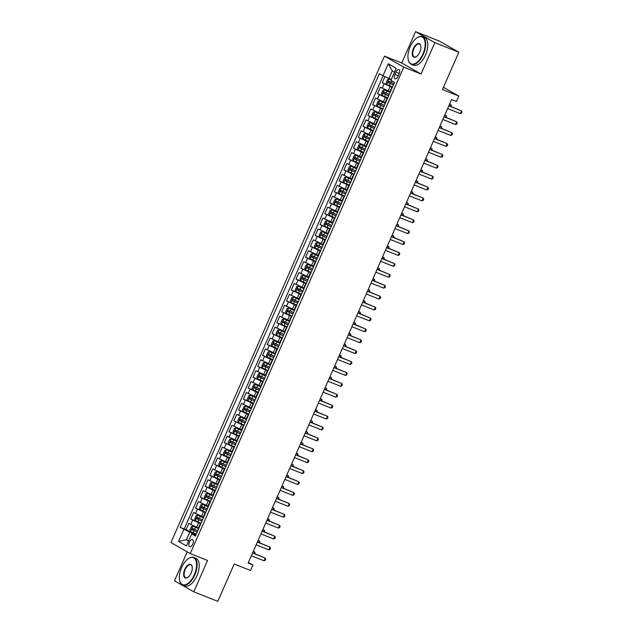 <?xml version="1.0" encoding="UTF-8"?>
<svg xmlns="http://www.w3.org/2000/svg" width="633" height="633" viewBox="0 0 633 633"><rect width="100%" height="100%" fill="white"/><g stroke="black" fill="none" stroke-linecap="round" stroke-linejoin="round"><path stroke-width="0.95" d="M192.772 544.103A3.822 1.907 -68.3 0 0 192.511 539.601A3.822 1.907 -68.3 0 0 189.433 542.196A3.822 1.907 -68.3 0 0 189.694 546.698A3.822 1.907 -68.3 0 0 192.772 544.103M187.202 551.834L174.494 580.778L193.777 591.808L217.799 601.35L234.194 563.995L250.533 570.483L252.923 565.032L248.413 562.452M384.484 56.131L170.965 542.552L190.248 553.574L403.767 67.153L384.484 56.131L401.781 63.007L421.064 74.029L434.831 42.672L415.549 31.65L401.781 63.007M415.549 31.65L439.571 41.192L458.846 52.223L442.451 89.57L458.79 96.066L443.448 87.299M434.831 42.672L458.846 52.223M384.951 76.64L382.245 82.796L389.833 85.811M389.936 91.674L380.33 87.164L377.458 93.708L385.046 96.722M385.149 102.578L375.543 98.068L372.671 104.611L380.259 107.626M380.362 113.489L370.756 108.971L367.884 115.515L375.472 118.529M375.575 124.392L365.969 119.882L363.097 126.426L370.677 129.441M370.788 135.304L361.182 130.786L358.31 137.329L365.89 140.344M366.001 146.207L356.395 141.697L353.523 148.241L361.103 151.247M361.214 157.111L351.608 152.6L348.736 159.144L356.316 162.159M356.426 168.022L346.821 163.504L343.948 170.048L351.529 173.062M351.639 178.925L342.034 174.415L339.161 180.959L346.742 183.974M346.852 189.829L337.247 185.319L334.374 191.862L341.955 194.877M342.065 200.74L332.46 196.222L329.587 202.766L337.167 205.78M337.278 211.644L327.672 207.133L324.8 213.677L332.38 216.692M332.491 222.547L322.877 218.037L320.005 224.58L327.593 227.595M327.704 233.458L318.09 228.94L315.218 235.484L322.806 238.499M322.917 244.362L313.303 239.852L310.431 246.395L318.019 249.41M318.13 255.273L308.516 250.755L305.644 257.299L313.232 260.313M313.343 266.176L303.729 261.658L300.857 268.21L308.445 271.217M308.548 277.08L298.942 272.57L296.07 279.113L303.658 282.128M303.761 287.991L294.155 283.473L291.283 290.017L298.871 293.032M298.974 298.895L289.368 294.385L286.496 300.928L294.084 303.935M294.187 309.798L284.581 305.288L281.709 311.832L289.297 314.846M289.4 320.709L279.794 316.191L276.922 322.735L284.502 325.75M284.613 331.613L275.007 327.103L272.135 333.646L279.715 336.661M279.826 342.516L270.22 338.006L267.348 344.55L274.928 347.564M275.038 353.428L265.433 348.91L262.56 355.453L270.141 358.468M270.251 364.331L260.646 359.821L257.773 366.365L265.354 369.379M265.464 375.234L255.859 370.724L252.986 377.268L260.567 380.283M260.677 386.146L251.072 381.628L248.199 388.171L255.779 391.186M255.89 397.049L246.284 392.539L243.412 399.083L250.992 402.097M251.103 407.961L241.497 403.443L238.617 409.986L246.205 413.001M246.316 418.864L236.702 414.354L233.83 420.898L241.418 423.904M241.529 429.767L231.915 425.257L229.043 431.801L236.631 434.816M236.742 440.679L227.128 436.161L224.256 442.704L231.844 445.719M231.955 451.582L222.341 447.072L219.469 453.616L227.057 456.63M227.168 462.486L217.554 457.975L214.682 464.519L222.27 467.534M222.373 473.397L212.767 468.879L209.895 475.423L217.483 478.437M217.586 484.3L207.98 479.79L205.108 486.334L212.696 489.349M212.799 495.204L203.193 490.694L200.321 497.237L207.909 500.252M208.012 506.115L198.406 501.597L195.534 508.141L203.114 511.155M203.225 517.019L193.619 512.508L190.747 519.052L198.327 522.067M458.79 96.066L456.393 101.517L451.59 99.61L248.12 563.125L252.923 565.032M395.878 72.059L394.826 74.457A3.703 1.844 -68.3 0 0 395.071 78.824A3.703 1.844 -68.3 0 0 398.054 76.308L399.106 73.911A3.703 1.844 -68.3 0 0 398.861 69.543A3.703 1.844 -68.3 0 0 395.878 72.059L399.304 73.42M195.763 535.202L191.744 533.967L195.391 536.056L394.557 82.353L390.909 80.264L396.171 68.269L388.251 63.743L382.989 75.738L379.341 73.657L180.176 527.352L189.75 532.163L186.403 539.791L188.626 541.065M191.744 533.967L186.482 545.962L178.561 541.437L183.823 529.441M200.796 523.744L190.747 519.052M198.438 527.93L196.657 527.218L198.572 522.858M205.583 512.833L195.534 508.141M210.378 501.929L200.321 497.237M215.165 491.018L205.108 486.334M219.952 480.115L209.895 475.423M224.739 469.211L214.682 464.519M229.526 458.3L219.469 453.616M234.313 447.396L224.256 442.704M239.1 436.493L229.043 431.801M243.887 425.582L233.83 420.898M248.674 414.678L238.617 409.986M253.461 403.775L243.412 399.083M258.248 392.864L248.199 388.171M263.035 381.96L252.986 377.268M267.822 371.049L257.773 366.365M272.609 360.145L262.56 355.453M277.396 349.242L267.348 344.55M282.183 338.331L272.135 333.646M286.971 327.427L276.922 322.735M291.766 316.524L281.709 311.832M296.553 305.612L286.496 300.928M301.34 294.709L291.283 290.017M306.127 283.806L296.07 279.113M310.914 272.894L300.857 268.21M315.701 261.991L305.644 257.299M320.488 251.087L310.431 246.395M325.275 240.176L315.218 235.484M330.062 229.273L320.005 224.58M334.849 218.361L324.8 213.677M339.636 207.458L329.587 202.766M344.423 196.554L334.374 191.862M349.21 185.643L339.161 180.959M353.997 174.74L343.948 170.048M358.784 163.836L348.736 159.144M363.571 152.925L353.523 148.241M368.359 142.021L358.31 137.329M373.154 131.118L363.097 126.426M377.941 120.207L367.884 115.515M382.728 109.303L372.671 104.611M387.515 98.392L377.458 93.708M392.302 87.489L382.245 82.796M383.131 75.81L184.211 528.959L193.54 532.97M196.657 527.218L188.832 523.412L185.96 529.956M390.015 92.695L389.627 92.386L391.542 88.027L392.033 88.098M394.494 72.099L392.262 70.825L388.915 78.46L382.989 75.738M391.289 79.402L388.915 78.46M421.064 74.029L403.767 67.153M193.777 591.808L207.537 560.45L190.248 553.574M188.776 540.74L186.403 539.791L178.561 541.437M196.008 534.648L189.75 532.163M387.143 99.239L386.755 98.93L387.246 99.009M386.755 98.93L384.84 103.29L385.228 103.598M382.356 110.15L381.968 109.833L382.459 109.913M381.968 109.833L380.053 114.201L380.441 114.51M377.569 121.053L377.181 120.745L377.672 120.816M377.181 120.745L375.266 125.105L375.654 125.413M372.782 131.957L372.394 131.648L372.884 131.727M372.394 131.648L370.479 136.008L370.867 136.324M367.995 142.868L367.607 142.552L368.097 142.631M367.607 142.552L365.692 146.919L366.08 147.228M363.207 153.772L362.82 153.463L363.31 153.534M362.82 153.463L360.905 157.823L361.293 158.131M358.42 164.675L358.033 164.366L358.515 164.445M358.033 164.366L356.118 168.734L356.498 169.043M353.625 175.586L353.246 175.278L353.728 175.349M353.246 175.278L351.331 179.637L351.711 179.946M348.838 186.49L348.459 186.181L348.941 186.252M348.459 186.181L346.536 190.541L346.924 190.85M344.051 197.393L343.664 197.085L344.154 197.164M343.664 197.085L341.749 201.452L342.137 201.761M339.264 208.304L338.877 207.996L339.367 208.067M338.877 207.996L336.962 212.356L337.349 212.664M334.477 219.208L334.089 218.899L334.58 218.978M334.089 218.899L332.175 223.259L332.562 223.568M329.69 230.111L329.302 229.803L329.793 229.882M329.302 229.803L327.388 234.17L327.775 234.479M324.903 241.023L324.515 240.714L325.006 240.785M324.515 240.714L322.601 245.074L322.988 245.382M320.116 251.926L319.728 251.618L320.219 251.697M319.728 251.618L317.813 255.977L318.201 256.294M315.329 262.837L314.941 262.521L315.432 262.6M314.941 262.521L313.026 266.889L313.414 267.197M310.542 273.741L310.154 273.432L310.645 273.503M310.154 273.432L308.239 277.792L308.627 278.101M305.755 284.644L305.367 284.336L305.858 284.415M305.367 284.336L303.452 288.703L303.84 289.012M300.968 295.556L300.58 295.247L301.071 295.318M300.58 295.247L298.665 299.607L299.053 299.915M296.181 306.459L295.793 306.15L296.284 306.222M295.793 306.15L293.878 310.51L294.266 310.819M291.394 317.362L291.006 317.054L291.496 317.133M291.006 317.054L289.091 321.422L289.479 321.73M286.607 328.274L286.219 327.965L286.709 328.036M286.219 327.965L284.304 332.325L284.692 332.634M281.82 339.177L281.432 338.869L281.922 338.948M281.432 338.869L279.517 343.228L279.905 343.537M277.032 350.081L276.645 349.772L277.135 349.851M276.645 349.772L274.73 354.14L275.118 354.448M272.237 360.992L271.858 360.683L272.34 360.755M271.858 360.683L269.943 365.043L270.323 365.352M267.45 371.895L267.071 371.587L267.553 371.666M267.071 371.587L265.148 375.947L265.536 376.255M262.663 382.807L262.276 382.49L262.766 382.569M262.276 382.49L260.361 386.858L260.749 387.167M257.876 393.71L257.489 393.402L257.979 393.473M257.489 393.402L255.574 397.761L255.961 398.07M253.089 404.614L252.702 404.305L253.192 404.384M252.702 404.305L250.787 408.665L251.174 408.981M248.302 415.525L247.914 415.208L248.405 415.288M247.914 415.208L246 419.576L246.387 419.885M243.515 426.428L243.127 426.12L243.618 426.191M243.127 426.12L241.213 430.48L241.6 430.788M238.728 437.332L238.34 437.023L238.831 437.102M238.34 437.023L236.425 441.391L236.813 441.699M233.941 448.243L233.553 447.935L234.044 448.006M233.553 447.935L231.638 452.294L232.026 452.603M229.154 459.147L228.766 458.838L229.257 458.909M228.766 458.838L226.851 463.198L227.239 463.506M224.367 470.05L223.979 469.741L224.47 469.821M223.979 469.741L222.064 474.109L222.452 474.418M219.58 480.961L219.192 480.653L219.683 480.724M219.192 480.653L217.277 485.013L217.665 485.321M214.793 491.865L214.405 491.556L214.896 491.635M214.405 491.556L212.49 495.916L212.878 496.225M210.006 502.768L209.618 502.46L210.109 502.539M209.618 502.46L207.703 506.827L208.091 507.136M205.219 513.68L204.831 513.371L205.321 513.442M204.831 513.371L202.916 517.731L203.304 518.039M200.432 524.583L200.044 524.274L200.534 524.353M184.211 528.959L180.176 527.352M200.044 524.274L198.129 528.634L198.517 528.951M392.262 70.825L388.251 63.743M448.844 105.861L461.536 110.91L460.341 113.631L447.642 108.591M448.924 105.671L461.536 110.91L462.035 112.001L461.56 113.093L460.341 113.631M391.123 79.766L389.176 78.919L387.649 79.418L386.217 82.686L386.779 84.371L392.523 86.982M389.176 78.919L391.083 79.861M450.522 106.304L451.115 104.951L449.604 104.121M394.003 83.603L388.773 81.261L388.195 82.575L393.433 84.909M393.473 84.822L389.58 83.121L390.157 81.815M451.353 106.637L451.115 104.951L449.525 104.318M422.915 54.019A14.559 7.272 -68.3 0 0 424.561 39.919A14.559 7.272 -68.3 0 0 417.06 37.782A14.559 7.272 -68.3 0 0 410.2 46.747A14.559 7.272 -68.3 0 0 408.277 59.898A14.559 7.272 -68.3 0 0 414.599 63.759A14.559 7.272 -68.3 0 0 422.915 54.019M417.21 37.687A14.915 7.446 111.7 0 1 417.361 37.584A14.915 7.446 111.7 0 1 422.361 36.635A14.915 7.446 111.7 0 1 423.366 54.224A14.915 7.446 111.7 0 1 411.339 64.36A14.915 7.446 111.7 0 1 408.356 60.246A14.915 7.446 111.7 0 1 408.317 60.072M419.742 52.199A7.279 3.632 111.7 0 1 416.308 56.685A7.279 3.632 111.7 0 1 412.558 55.617A7.279 3.632 111.7 0 1 413.381 48.567A7.279 3.632 111.7 0 1 417.543 43.701A7.279 3.632 111.7 0 1 420.708 45.631A7.279 3.632 111.7 0 1 419.742 52.199M420.747 45.805A6.923 3.458 -68.3 0 0 419.402 44.065A6.923 3.458 -68.3 0 0 413.824 48.773A6.923 3.458 -68.3 0 0 414.291 56.93A6.923 3.458 -68.3 0 0 416.467 56.582M422.361 36.635L424.474 37.482A14.915 7.446 111.7 0 1 425.479 55.063A14.915 7.446 111.7 0 1 413.452 65.199L411.339 64.36M194.315 574.796A14.559 7.272 -68.3 0 0 195.961 560.696A14.559 7.272 -68.3 0 0 188.46 558.559A14.559 7.272 -68.3 0 0 181.6 567.524A14.559 7.272 -68.3 0 0 179.669 580.667A14.559 7.272 -68.3 0 0 185.991 584.536A14.559 7.272 -68.3 0 0 194.315 574.796M188.61 558.464A14.915 7.446 111.7 0 1 188.761 558.361A14.915 7.446 111.7 0 1 193.753 557.412A14.915 7.446 111.7 0 1 194.758 575.001A14.915 7.446 111.7 0 1 182.739 585.137A14.915 7.446 111.7 0 1 179.756 581.023A14.915 7.446 111.7 0 1 179.717 580.841M191.134 572.976A7.279 3.632 111.7 0 1 187.708 577.462A7.279 3.632 111.7 0 1 183.958 576.394A7.279 3.632 111.7 0 1 184.781 569.344A7.279 3.632 111.7 0 1 188.935 564.47A7.279 3.632 111.7 0 1 192.1 566.408A7.279 3.632 111.7 0 1 191.134 572.976M192.139 566.582A6.923 3.458 -68.3 0 0 190.802 564.842A6.923 3.458 -68.3 0 0 185.224 569.55A6.923 3.458 -68.3 0 0 185.691 577.707A6.923 3.458 -68.3 0 0 187.859 577.359M193.753 557.412L195.866 558.251A14.915 7.446 111.7 0 1 196.871 575.84A14.915 7.446 111.7 0 1 184.852 585.976L182.739 585.137M444.057 116.773L456.749 121.813L455.554 124.543L442.855 119.495M444.137 116.575L456.749 121.813L457.248 122.905L456.773 123.997L455.554 124.543M439.27 127.676L451.962 132.724L450.767 135.446L438.068 130.406M439.349 127.486L451.962 132.724L452.46 133.808L451.986 134.9L450.767 135.446M434.483 138.58L447.175 143.628L445.98 146.358L433.281 141.309M434.562 138.39L447.175 143.628L447.673 144.72L447.199 145.812L445.98 146.358M429.696 149.491L442.388 154.531L441.193 157.261L428.494 152.213M429.775 149.293L442.388 154.531L442.886 155.623L442.412 156.715L441.193 157.261M389.73 92.157L384.389 89.831L382.862 90.321L381.43 93.597L381.992 95.282L387.736 97.886M384.389 89.831L389.691 92.244M445.735 117.208L446.328 115.855L444.817 115.032M389.216 94.507L383.986 92.173L383.408 93.478L388.646 95.82M388.686 95.733L384.793 94.024L385.37 92.719M446.566 117.54L446.328 115.855L444.738 115.222M384.943 103.068L379.594 100.734L378.075 101.225L376.643 104.5L377.205 106.186L382.949 108.797M379.594 100.734L384.904 103.155M440.948 128.119L441.541 126.766L440.03 125.935M384.429 105.418L379.199 103.076L378.621 104.382L383.859 106.724M383.899 106.637L380.006 104.936L380.583 103.622M441.779 128.444L441.541 126.766L439.943 126.125M380.156 113.972L374.807 111.637L373.288 112.136L371.856 115.404L372.418 117.089L378.162 119.7M374.807 111.637L380.116 114.059M436.161 139.023L436.754 137.67L435.243 136.839M379.642 116.322L374.412 113.98L373.834 115.293L379.072 117.627M379.104 117.54L375.219 115.839L375.796 114.533M436.992 139.355L436.754 137.67L435.156 137.037M375.361 124.875L370.02 122.549L368.501 123.039L367.069 126.315L367.631 128.001L373.375 130.612M370.02 122.549L375.329 124.962M431.374 149.926L431.967 148.573L430.456 147.75M374.855 127.225L369.625 124.891L369.047 126.196L374.285 128.539M374.317 128.452L370.432 126.75L371.001 125.437M432.204 150.258L431.967 148.573L430.369 147.94M424.901 160.394L437.601 165.442L436.406 168.164L423.706 163.124M424.988 160.204L437.601 165.442L438.099 166.534L437.617 167.618L436.406 168.164M370.574 135.786L365.233 133.452L363.714 133.943L362.274 137.219L362.844 138.904L368.588 141.515M365.233 133.452L370.542 135.873M426.587 160.837L427.18 159.484L425.669 158.654M370.068 138.136L364.837 135.794L364.26 137.1L369.498 139.442M369.53 139.355L365.645 137.654L366.214 136.34M427.417 161.17L427.18 159.484L425.582 158.851M420.114 171.298L432.814 176.346L431.619 179.076L418.919 174.028M420.201 171.108L432.814 176.346L433.312 177.438L432.83 178.53L431.619 179.076M365.787 146.69L360.446 144.356L358.927 144.854L357.487 148.122L358.056 149.807L363.793 152.418M360.446 144.356L365.755 146.777M421.8 171.741L422.393 170.388L420.882 169.557M365.281 149.04L360.05 146.698L359.473 148.011L364.703 150.345M364.743 150.258L360.857 148.557L361.427 147.252M422.63 172.073L422.393 170.388L420.795 169.755M415.327 182.209L428.027 187.249L426.824 189.979L414.132 184.931M415.414 182.011L428.027 187.249L428.525 188.341L428.043 189.433L426.824 189.979M361 157.593L355.659 155.267L354.14 155.758L352.7 159.033L353.269 160.719L359.006 163.33M355.659 155.267L360.96 157.68M417.005 182.644L417.606 181.291L416.095 180.468M360.494 159.943L355.263 157.609L354.686 158.915L359.916 161.257M359.955 161.17L356.07 159.469L356.64 158.155M417.843 182.977L417.606 181.291L416.008 180.658M410.54 193.112L423.24 198.161L422.037 200.883L409.345 195.842M410.627 192.923L423.24 198.161L423.738 199.253L423.255 200.337L422.037 200.883M356.213 168.505L350.872 166.17L349.353 166.669L347.913 169.937L348.482 171.622L354.219 174.233M350.872 166.17L356.173 168.592M412.218 193.556L412.819 192.203L411.308 191.372M355.706 170.855L350.476 168.513L349.899 169.826L355.129 172.16M355.168 172.073L351.283 170.372L351.853 169.066M413.056 193.888L412.819 192.203L411.221 191.57M405.753 204.024L418.453 209.064L417.25 211.794L404.558 206.746M405.84 203.826L418.453 209.064L418.951 210.156L418.468 211.248L417.25 211.794M400.966 214.927L413.665 219.968L412.463 222.697L399.771 217.649M401.053 214.729L413.665 219.968L414.164 221.059L413.681 222.151L412.463 222.697M396.179 225.831L408.878 230.879L407.676 233.601L394.984 228.56M396.266 225.641L408.878 230.879L409.377 231.971L408.894 233.063L407.676 233.601M391.392 236.742L404.083 241.782L402.889 244.512L390.197 239.464M391.479 236.544L404.083 241.782L404.59 242.874L404.107 243.966L402.889 244.512M386.605 247.645L399.296 252.694L398.102 255.416L385.41 250.375M386.692 247.456L399.296 252.694L399.803 253.778L399.32 254.87L398.102 255.416M381.818 258.549L394.509 263.597L393.315 266.319L380.623 261.279M381.905 258.359L394.509 263.597L395.008 264.689L394.533 265.781L393.315 266.319M377.031 269.46L389.722 274.5L388.527 277.23L375.836 272.182M377.118 269.262L389.722 274.5L390.221 275.592L389.746 276.684L388.527 277.23M372.244 280.364L384.935 285.412L383.74 288.134L371.049 283.093M372.331 280.174L384.935 285.412L385.434 286.496L384.959 287.588L383.74 288.134M367.457 291.267L380.148 296.315L378.953 299.045L366.262 293.997M367.544 291.077L380.148 296.315L380.647 297.407L380.172 298.499L378.953 299.045M362.669 302.178L375.361 307.219L374.166 309.948L361.467 304.9M362.749 301.981L375.361 307.219L375.86 308.311L375.385 309.402L374.166 309.948M357.882 313.082L370.574 318.13L369.379 320.852L356.68 315.812M357.962 312.892L370.574 318.13L371.073 319.222L370.598 320.306L369.379 320.852M353.095 323.993L365.787 329.033L364.592 331.763L351.893 326.715M353.174 323.795L365.787 329.033L366.285 330.125L365.811 331.217L364.592 331.763M351.426 179.408L346.085 177.074L344.566 177.572L343.126 180.84L343.695 182.533L349.432 185.137M346.085 177.074L351.386 179.495M407.43 204.459L408.024 203.106L406.521 202.283M350.919 181.758L345.681 179.416L345.112 180.729L350.342 183.064M350.381 182.977L346.496 181.275L347.066 179.97M408.269 204.791L408.024 203.106L406.433 202.473M346.639 190.311L341.298 187.985L339.779 188.476L338.339 191.752L338.9 193.437L344.645 196.048M341.298 187.985L346.599 190.398M402.643 215.362L403.237 214.009L401.733 213.186M346.132 192.661L340.894 190.327L340.325 191.633L345.555 193.975M345.594 193.888L341.709 192.187L342.279 190.873M403.482 215.695L403.237 214.009L401.646 213.376M341.852 201.223L336.511 198.889L334.992 199.387L333.551 202.655L334.113 204.34L339.858 206.951M336.511 198.889L341.812 201.31M397.856 226.274L398.45 224.921L396.946 224.09M341.345 203.573L336.107 201.231L335.537 202.544L340.768 204.878M340.807 204.791L336.914 203.09L337.492 201.785M398.687 226.606L398.45 224.921L396.859 224.288M337.065 212.126L331.724 209.792L330.204 210.291L328.764 213.558L329.326 215.252L335.071 217.855M331.724 209.792L337.025 212.213M393.069 237.177L393.663 235.824L392.159 235.001M336.558 214.476L331.32 212.142L330.75 213.448L335.981 215.79M336.02 215.703L332.127 213.994L332.705 212.688M393.9 237.51L393.663 235.824L392.072 235.191M332.278 223.03L326.937 220.703L325.417 221.194L323.977 224.47L324.539 226.155L330.284 228.766M326.937 220.703L332.238 223.125M388.282 248.089L388.876 246.728L387.372 245.905M331.771 225.388L326.533 223.045L325.963 224.351L331.194 226.693M331.233 226.606L327.34 224.905L327.918 223.591M389.113 248.413L388.876 246.728L387.285 246.095M327.49 233.941L322.15 231.607L320.622 232.105L319.19 235.373L319.752 237.059L325.497 239.67M322.15 231.607L327.451 234.028M383.495 258.992L384.089 257.639L382.585 256.808M326.984 236.291L321.746 233.949L321.176 235.262L326.406 237.597M326.446 237.51L322.553 235.808L323.131 234.503M384.326 259.324L384.089 257.639L382.498 257.006M322.703 244.844L317.362 242.518L315.835 243.009L314.403 246.284L314.965 247.97L320.709 250.581M317.362 242.518L322.664 244.931M378.708 269.895L379.302 268.542L377.79 267.719M322.197 247.194L316.959 244.86L316.389 246.166L321.619 248.508M321.659 248.421L317.766 246.712L318.344 245.406M379.539 270.228L379.302 268.542L377.711 267.909M317.916 255.756L312.575 253.422L311.048 253.912L309.616 257.188L310.178 258.873L315.922 261.484M312.575 253.422L317.877 255.843M373.921 280.807L374.514 279.454L373.003 278.623M317.402 258.106L312.172 255.764L311.594 257.069L316.832 259.411M316.872 259.324L312.979 257.623L313.557 256.31M374.752 281.131L374.514 279.454L372.924 278.821M313.129 266.659L307.788 264.325L306.261 264.823L304.829 268.091L305.391 269.777L311.135 272.388M307.788 264.325L313.09 266.746M369.134 291.71L369.727 290.357L368.216 289.526M312.615 269.009L307.385 266.667L306.807 267.981L312.045 270.315M312.085 270.228L308.192 268.527L308.769 267.221M369.965 292.042L369.727 290.357L368.137 289.724M308.342 277.563L303.001 275.236L301.474 275.727L300.042 279.003L300.604 280.688L306.348 283.299M303.001 275.236L308.303 277.65M364.347 302.614L364.94 301.261L363.429 300.438M307.828 279.913L302.598 277.578L302.02 278.884L307.258 281.226M307.298 281.139L303.405 279.438L303.982 278.124M365.178 302.946L364.94 301.261L363.35 300.628M303.555 288.474L298.206 286.14L296.687 286.63L295.255 289.906L295.817 291.591L301.561 294.203M298.206 286.14L303.516 288.561M359.56 313.525L360.153 312.172L358.642 311.341M303.041 290.824L297.811 288.482L297.233 289.787L302.471 292.13M302.511 292.042L298.618 290.341L299.195 289.028M360.391 313.857L360.153 312.172L358.555 311.539M298.768 299.377L293.419 297.043L291.9 297.542L290.468 300.81L291.03 302.503L296.774 305.106M293.419 297.043L298.729 299.464M354.773 324.428L355.366 323.075L353.855 322.252M298.254 301.727L293.024 299.385L292.446 300.699L297.684 303.033M297.716 302.946L293.831 301.245L294.408 299.939M355.604 324.761L355.366 323.075L353.768 322.442M348.308 334.897L361 339.937L359.805 342.667L347.106 337.618M348.387 334.699L361 339.937L361.498 341.029L361.024 342.121L359.805 342.667M343.513 345.8L356.213 350.848L355.018 353.57L342.318 348.53M343.6 345.61L356.213 350.848L356.711 351.94L356.229 353.024L355.018 353.57M338.726 356.711L351.426 361.752L350.231 364.481L337.531 359.433M338.813 356.514L351.426 361.752L351.924 362.844L351.442 363.935L350.231 364.481M333.939 367.615L346.639 372.663L345.444 375.385L332.744 370.345M334.026 367.425L346.639 372.663L347.137 373.747L346.655 374.839L345.444 375.385M293.981 310.281L288.632 307.954L287.113 308.445L285.681 311.721L286.243 313.406L291.987 316.017M288.632 307.954L293.941 310.368M349.986 335.332L350.579 333.979L349.068 333.156M293.467 312.631L288.237 310.297L287.659 311.602L292.897 313.944M292.929 313.857L289.044 312.156L289.621 310.843M350.817 335.664L350.579 333.979L348.981 333.346M289.186 321.192L283.845 318.858L282.326 319.356L280.894 322.624L281.456 324.31L287.2 326.921M283.845 318.858L289.154 321.279M345.199 346.243L345.792 344.89L344.281 344.059M288.68 323.542L283.449 321.2L282.872 322.514L288.11 324.848M288.142 324.761L284.257 323.059L284.826 321.754M346.029 346.575L345.792 344.89L344.194 344.257M284.399 332.096L279.058 329.761L277.539 330.26L276.099 333.528L276.668 335.221L282.413 337.824M279.058 329.761L284.367 332.183M340.412 357.147L341.005 355.793L339.494 354.971M283.893 334.446L278.662 332.111L278.085 333.417L283.315 335.759M283.355 335.672L279.469 333.963L280.039 332.657M341.242 357.479L341.005 355.793L339.407 355.16M279.612 342.999L274.271 340.673L272.752 341.163L271.312 344.439L271.881 346.124L277.618 348.736M274.271 340.673L279.58 343.086M335.617 368.058L336.218 366.697L334.707 365.874M279.106 345.349L273.875 343.015L273.298 344.32L278.528 346.662M278.567 346.575L274.682 344.874L275.252 343.561M336.455 368.382L336.218 366.697L334.62 366.064M329.152 378.518L341.852 383.566L340.649 386.288L327.957 381.248M329.239 378.328L341.852 383.566L342.35 384.658L341.867 385.75L340.649 386.288M274.825 353.91L269.484 351.576L267.965 352.075L266.525 355.342L267.094 357.028L272.831 359.639M269.484 351.576L274.785 353.997M330.83 378.961L331.431 377.608L329.92 376.777M274.318 356.26L269.088 353.918L268.511 355.232L273.741 357.566M273.78 357.479L269.895 355.778L270.465 354.472M331.668 379.294L331.431 377.608L329.833 376.975M324.365 389.43L337.065 394.47L335.862 397.2L323.17 392.151M324.452 389.232L337.065 394.47L337.563 395.562L337.08 396.654L335.862 397.2M270.038 364.814L264.697 362.487L263.178 362.978L261.738 366.254L262.307 367.939L268.044 370.542M264.697 362.487L269.998 364.901M326.042 389.865L326.636 388.512L325.133 387.689M269.531 367.164L264.293 364.83L263.724 366.135L268.954 368.477M268.993 368.39L265.108 366.681L265.678 365.376M326.881 390.197L326.636 388.512L325.046 387.879M319.578 400.333L332.278 405.381L331.075 408.103L318.383 403.063M319.665 400.143L332.278 405.381L332.776 406.465L332.293 407.557L331.075 408.103M265.251 375.725L259.91 373.391L258.391 373.881L256.951 377.157L257.512 378.843L263.257 381.454M259.91 373.391L265.211 375.812M321.255 400.776L321.849 399.423L320.345 398.592M264.744 378.075L259.475 375.717L258.937 377.039L264.167 379.381M264.206 379.294L260.321 377.592L260.891 376.279M322.094 401.1L321.849 399.423L320.258 398.782M314.791 411.236L327.49 416.285L326.288 419.014L313.596 413.966M314.878 411.046L327.49 416.285L327.989 417.376L327.506 418.468L326.288 419.014M260.464 386.628L255.123 384.294L253.604 384.793L252.163 388.061L252.725 389.746L258.47 392.357M255.123 384.294L260.424 386.716M316.468 411.679L317.062 410.326L315.558 409.496M259.957 388.978L254.719 386.636L254.149 387.95L259.38 390.284M259.419 390.197L255.526 388.496L256.104 387.19M317.307 412.012L317.062 410.326L315.471 409.693M310.004 422.148L322.695 427.188L321.501 429.918L308.809 424.87M310.091 421.95L322.695 427.188L323.202 428.28L322.719 429.372L321.501 429.918M255.677 397.532L250.336 395.206L248.816 395.696L247.376 398.972L247.938 400.657L253.683 403.268M250.336 395.206L255.637 397.619M311.681 422.583L312.275 421.23L310.771 420.407M255.17 399.882L249.932 397.548L249.362 398.853L254.593 401.195M254.632 401.108L250.739 399.407L251.317 398.094M312.512 422.915L312.275 421.23L310.684 420.597M305.217 433.051L317.908 438.099L316.714 440.821L304.022 435.781M305.304 432.861L317.908 438.099L318.415 439.191L317.932 440.275L316.714 440.821M250.89 408.443L245.549 406.109L244.029 406.6L242.589 409.875L243.151 411.561L248.896 414.172M245.549 406.109L250.85 408.53M306.894 433.494L307.488 432.141L305.984 431.31M250.383 410.793L245.113 408.435L244.575 409.757L249.806 412.099M249.845 412.012L245.952 410.311L246.53 408.997M307.725 433.827L307.488 432.141L305.897 431.508M300.43 443.955L313.121 449.003L311.927 451.733L299.235 446.684M300.517 443.765L313.121 449.003L313.62 450.095L313.145 451.187L311.927 451.733M246.102 419.347L240.762 417.012L239.242 417.511L237.802 420.779L238.364 422.464L244.109 425.075M240.762 417.012L246.063 419.434M302.107 444.398L302.701 443.045L301.197 442.214M245.596 421.697L240.358 419.355L239.788 420.668L245.018 423.002M245.058 422.915L241.165 421.214L241.743 419.908M302.938 444.73L302.701 443.045L301.11 442.412M295.643 454.866L308.334 459.906L307.14 462.636L294.448 457.588M295.73 454.668L308.334 459.906L308.833 460.998L308.358 462.09L307.14 462.636M241.315 430.25L235.974 427.924L234.447 428.414L233.015 431.69L233.577 433.376L239.321 435.987M235.974 427.924L241.276 430.337M297.32 455.301L297.914 453.948L296.402 453.125M240.809 432.6L235.571 430.266L235.001 431.571L240.231 433.914M240.271 433.827L236.378 432.125L236.956 430.812M298.151 455.633L297.914 453.948L296.323 453.315M290.856 465.769L303.547 470.817L302.352 473.539L289.661 468.499M290.943 465.579L303.547 470.817L304.046 471.909L303.571 472.993L302.352 473.539M236.528 441.161L231.187 438.827L229.66 439.326L228.228 442.594L228.79 444.279L234.534 446.89M231.187 438.827L236.489 441.248M292.533 466.212L293.126 464.859L291.615 464.029M236.014 443.511L230.752 441.154L230.206 442.483L235.444 444.817M235.484 444.73L231.591 443.029L232.169 441.723M293.364 466.545L293.126 464.859L291.536 464.226M286.069 476.681L298.76 481.721L297.565 484.451L284.874 479.403M286.156 476.483L298.76 481.721L299.259 482.813L298.784 483.905L297.565 484.451M231.741 452.065L226.4 449.731L224.873 450.229L223.441 453.497L224.003 455.19L229.747 457.794M226.4 449.731L231.702 452.152M287.746 477.116L288.339 475.763L286.828 474.94M231.227 454.415L225.997 452.073L225.419 453.386L230.657 455.72M230.697 455.633L226.804 453.932L227.382 452.627M288.577 477.448L288.339 475.763L286.749 475.13M281.281 487.584L293.973 492.624L292.778 495.354L280.079 490.306M281.361 487.386L293.973 492.624L294.472 493.716L293.997 494.808L292.778 495.354M226.954 462.968L221.613 460.642L220.086 461.133L218.654 464.408L219.216 466.094L224.96 468.705M221.613 460.642L226.915 463.055M282.959 488.019L283.552 486.666L282.041 485.843M226.44 465.318L221.21 462.984L220.632 464.29L225.87 466.632M225.91 466.545L222.017 464.844L222.594 463.53M283.79 488.352L283.552 486.666L281.962 486.033M276.494 498.488L289.186 503.536L287.991 506.258L275.292 501.217M276.574 498.298L289.186 503.536L289.685 504.628L289.21 505.72L287.991 506.258M222.167 473.88L216.826 471.545L215.299 472.044L213.867 475.312L214.429 476.997L220.173 479.608M216.826 471.545L222.128 473.967M278.172 498.931L278.765 497.578L277.254 496.747M221.653 476.23L216.423 473.888L215.845 475.201L221.083 477.535M221.123 477.448L217.23 475.747L217.807 474.441M279.003 499.263L278.765 497.578L277.175 496.945M271.707 509.399L284.399 514.439L283.204 517.169L270.505 512.121M271.786 509.201L284.399 514.439L284.897 515.531L284.423 516.623L283.204 517.169M217.38 484.783L212.031 482.449L210.512 482.947L209.08 486.215L209.642 487.908L215.386 490.512M209.626 487.861L212 482.465L217.341 484.87M273.385 509.834L273.978 508.481L272.467 507.658M216.866 487.133L211.636 484.799L211.058 486.104L216.296 488.447M216.328 488.36L212.443 486.65L213.02 485.345M274.216 510.166L273.978 508.481L272.38 507.848M266.92 520.302L279.612 525.35L278.417 528.072L265.718 523.032M266.999 520.112L279.612 525.35L280.11 526.434L279.636 527.526L278.417 528.072M212.593 495.686L207.244 493.36L205.725 493.851L204.293 497.127L204.855 498.812L210.599 501.423M207.244 493.36L212.553 495.781M268.598 520.745L269.191 519.384L267.68 518.562M212.079 498.044L206.849 495.702L206.271 497.008L211.509 499.35M211.541 499.263L207.656 497.562L208.233 496.248M269.429 521.07L269.191 519.384L267.593 518.751M262.133 531.206L274.825 536.254L273.63 538.976L260.931 533.935M262.212 531.016L274.825 536.254L275.323 537.346L274.841 538.438L273.63 538.976M207.798 506.598L202.457 504.264L200.938 504.762L199.506 508.03L200.068 509.715L205.812 512.326M202.457 504.264L207.766 506.685M263.811 531.649L264.404 530.296L262.893 529.465M207.292 508.948L202.062 506.606L201.484 507.919L206.722 510.253M206.754 510.166L202.869 508.465L203.438 507.16M264.641 531.981L264.404 530.296L262.806 529.663M257.338 542.117L270.038 547.157L268.843 549.887L256.143 544.839M257.425 541.919L270.038 547.157L270.536 548.249L270.054 549.341L268.843 549.887M203.011 517.501L197.67 515.175L196.151 515.666L194.711 518.941L195.281 520.627L201.025 523.238M197.67 515.175L202.979 517.588M259.024 542.552L259.617 541.199L258.106 540.376M202.505 519.851L197.274 517.517L196.697 518.823L201.927 521.165M201.967 521.078L198.082 519.369L198.651 518.063M259.854 542.885L259.617 541.199L258.019 540.566M252.551 553.02L265.251 558.069L264.056 560.791L251.356 555.75M252.638 552.831L265.251 558.069L265.749 559.153L265.267 560.245L264.056 560.791M198.224 528.413L192.883 526.078L191.364 526.569L189.924 529.845L190.493 531.53L196.23 534.141M192.883 526.078L198.192 528.5M254.237 553.464L254.83 552.111L253.319 551.28M197.718 530.763L192.487 528.42L191.91 529.726L197.14 532.068M197.179 531.981L193.294 530.28L193.864 528.966M255.067 553.788L254.83 552.111L253.232 551.478M201.452 516.314L203.367 511.955M206.239 505.403L208.154 501.043M211.026 494.5L212.941 490.14M215.813 483.596L217.728 479.228M220.601 472.685L222.515 468.325M225.388 461.781L227.302 457.422M230.175 450.878L232.089 446.51M234.962 439.967L236.877 435.607M239.749 429.063L241.664 424.703M244.536 418.16L246.451 413.792M249.323 407.248L251.238 402.889M254.11 396.345L256.025 391.985M258.897 385.442L260.812 381.074M263.684 374.53L265.599 370.17M268.471 363.627L270.386 359.259M273.258 352.716L275.173 348.356M278.045 341.812L279.96 337.452M282.832 330.909L284.755 326.541M287.627 319.997L289.542 315.638M292.414 309.094L294.329 304.734M297.201 298.19L299.116 293.823M301.988 287.279L303.903 282.919M306.776 276.376L308.69 272.016M311.563 265.472L313.477 261.105M316.35 254.561L318.264 250.201M321.137 243.658L323.052 239.298M325.924 232.746L327.839 228.386M330.711 221.843L332.626 217.483M335.498 210.939L337.413 206.572M340.285 200.028L342.2 195.668M345.072 189.125L346.987 184.765M349.859 178.221L351.774 173.853M354.646 167.31L356.561 162.95M359.433 156.406L361.348 152.047M364.22 145.503L366.135 141.135M369.015 134.592L370.93 130.232M373.802 123.688L375.717 119.328M378.589 112.785L380.504 108.417M383.376 101.873L385.291 97.514M388.164 90.97L390.078 86.602M382.237 88.248L384.152 83.888M190.731 524.504L192.646 520.136M195.518 513.592L197.433 509.233M200.305 502.689L202.22 498.329M205.092 491.778L207.007 487.418M209.879 480.874L211.802 476.514M214.674 469.971L216.589 465.603M219.461 459.06L221.376 454.7M224.248 448.156L226.163 443.796M229.035 437.253L230.95 432.885M233.822 426.341L235.737 421.982M238.609 415.438L240.524 411.078M243.396 404.534L245.311 400.167M248.183 393.623L250.098 389.263M252.971 382.72L254.885 378.36M257.758 371.816L259.672 367.449M262.545 360.905L264.459 356.545M267.332 350.002L269.247 345.634M272.119 339.09L274.034 334.73M276.906 328.187L278.821 323.827M281.693 317.283L283.608 312.916M286.48 306.372L288.395 302.012M291.267 295.469L293.19 291.109M296.062 284.565L297.977 280.197M300.849 273.654L302.764 269.294M305.636 262.75L307.551 258.391M310.423 251.847L312.338 247.479M315.21 240.936L317.125 236.576M319.997 230.032L321.912 225.672M324.784 219.121L326.699 214.761M329.571 208.217L331.486 203.858M334.359 197.314L336.273 192.946M339.146 186.403L341.06 182.043M343.933 175.499L345.847 171.139M348.72 164.596L350.635 160.228M353.507 153.684L355.422 149.325M358.294 142.781L360.209 138.421M363.081 131.878L364.996 127.51M367.868 120.966L369.783 116.607M372.655 110.063L374.57 105.703M377.45 99.159L379.365 94.792M398.268 75.825L394.826 74.457M389.137 78.935L386.763 84.331M390.3 83.548L389.39 85.621M391.574 80.652L390.87 82.243M389.58 83.121L388.195 82.575M384.35 89.839L381.976 95.235M385.513 94.452L384.603 96.525M386.992 91.073L386.083 93.146M384.793 94.024L383.408 93.478M379.563 100.742L377.189 106.146M380.726 105.363L379.816 107.436M382.205 101.984L381.295 104.049M380.006 104.936L378.621 104.382M374.776 111.653L372.402 117.05M375.939 116.266L375.029 118.339M377.418 112.888L376.508 114.961M375.219 115.839L373.834 115.293M369.981 122.557L367.615 127.953M371.152 127.178L370.242 129.243M372.631 123.791L371.721 125.864M370.432 126.75L369.047 126.196M365.194 133.46L362.828 138.864M366.365 138.081L365.455 140.154M367.844 134.702L366.934 136.775M365.645 137.654L364.26 137.1M360.406 144.371L358.041 149.768M361.578 148.984L360.668 151.058M363.057 145.606L362.147 147.679M360.857 148.557L359.473 148.011M355.619 155.275L353.254 160.671M356.783 159.896L355.881 161.969M358.27 156.509L357.36 158.582M356.07 159.469L354.686 158.915M350.832 166.186L348.466 171.583M351.995 170.799L351.086 172.872M353.483 167.421L352.573 169.494M351.283 170.372L349.899 169.826M346.045 177.09L343.679 182.486M347.208 181.703L346.298 183.776M348.696 178.324L347.786 180.397M346.496 181.275L345.112 180.729M341.258 187.993L338.892 193.397M342.421 192.614L341.511 194.687M343.909 189.227L342.999 191.301M341.709 192.187L340.325 191.633M336.471 198.904L334.105 204.301M337.634 203.517L336.724 205.59M339.122 200.139L338.212 202.212M336.914 203.09L335.537 202.544M331.684 209.808L329.318 215.204M332.847 214.421L331.937 216.494M334.335 211.042L333.425 213.115M332.127 213.994L330.75 213.448M326.897 220.711L324.523 226.116M328.06 225.332L327.15 227.405M329.548 221.954L328.638 224.019M327.34 224.905L325.963 224.351M322.11 231.623L319.736 237.019M323.273 236.236L322.363 238.309M324.761 232.857L323.851 234.93M322.553 235.808L321.176 235.262M317.323 242.526L314.949 247.922M318.486 247.147L317.576 249.212M319.974 243.76L319.064 245.833M317.766 246.712L316.389 246.166M312.536 253.429L310.162 258.834M313.699 258.05L312.789 260.123M315.187 254.672L314.277 256.737M312.979 257.623L311.594 257.069M307.749 264.341L305.375 269.737M308.912 268.954L308.002 271.027M310.392 265.575L309.49 267.648M308.192 268.527L306.807 267.981M302.962 275.244L300.588 280.641M304.125 279.865L303.215 281.93M305.604 276.479L304.695 278.552M303.405 279.438L302.02 278.884M298.175 286.156L295.801 291.552M299.338 290.769L298.428 292.842M300.817 287.39L299.907 289.463M298.618 290.341L297.233 289.787M293.388 297.059L291.014 302.455M294.551 301.672L293.641 303.745M296.03 298.293L295.12 300.366M293.831 301.245L292.446 300.699M288.601 307.962L286.227 313.367M289.764 312.583L288.854 314.656M291.243 309.197L290.333 311.27M289.044 312.156L287.659 311.602M283.806 318.874L281.44 324.27M284.977 323.487L284.067 325.56M286.456 320.108L285.546 322.181M284.257 323.059L282.872 322.514M279.018 329.777L276.653 335.174M280.19 334.39L279.28 336.463M281.669 331.012L280.759 333.085M279.469 333.963L278.085 333.417M274.231 340.681L271.866 346.085M275.395 345.301L274.493 347.375M276.882 341.915L275.972 343.988M274.682 344.874L273.298 344.32M269.444 351.592L267.079 356.988M270.608 356.205L269.698 358.278M272.095 352.826L271.185 354.899M269.895 355.778L268.511 355.232M264.657 362.495L262.291 367.892M265.82 367.108L264.911 369.181M267.308 363.73L266.398 365.803M265.108 366.681L263.724 366.135M259.87 373.399L257.504 378.803M261.033 378.02L260.123 380.093M262.521 374.641L261.611 376.706M260.321 377.592L258.937 377.039M255.083 384.31L252.717 389.706M256.246 388.923L255.336 390.996M257.734 385.544L256.824 387.618M255.526 388.496L254.149 387.95M250.296 395.214L247.93 400.61M251.459 399.834L250.549 401.9M252.947 396.448L252.037 398.521M250.739 399.407L249.362 398.853M245.509 406.117L243.135 411.521M246.672 410.738L245.762 412.811M248.16 407.359L247.25 409.432M245.952 410.311L244.575 409.757M240.722 417.028L238.348 422.425M241.885 421.641L240.975 423.714M243.373 418.263L242.463 420.336M241.165 421.214L239.788 420.668M235.935 427.932L233.561 433.328M237.098 432.553L236.188 434.626M238.586 429.166L237.676 431.239M236.378 432.125L235.001 431.571M231.148 438.843L228.774 444.239M232.311 443.456L231.401 445.529M233.799 440.077L232.889 442.15M231.591 443.029L230.206 442.483M226.361 449.746L223.987 455.143M227.524 454.359L226.614 456.433M229.004 450.981L228.102 453.054M226.804 453.932L225.419 453.386M221.574 460.65L219.2 466.054M222.737 465.271L221.827 467.344M224.217 461.884L223.307 463.957M222.017 464.844L220.632 464.29M216.787 471.561L214.413 476.958M217.95 476.174L217.04 478.247M219.429 472.796L218.52 474.869M217.23 475.747L215.845 475.201M213.163 487.078L212.253 489.151M214.642 483.699L213.732 485.772M212.443 486.65L211.058 486.104M207.213 493.368L204.839 498.772M208.376 497.989L207.466 500.062M209.855 494.61L208.945 496.676M207.656 497.562L206.271 497.008M202.418 504.279L200.052 509.676M203.589 508.892L202.679 510.966M205.068 505.514L204.158 507.587M202.869 508.465L201.484 507.919M197.631 515.183L195.265 520.579M198.802 519.804L197.892 521.869M200.281 516.417L199.371 518.49M198.082 519.369L196.697 518.823M192.843 526.086L190.478 531.491M194.014 530.707L193.105 532.78M195.494 527.329L194.584 529.394M193.294 530.28L191.91 529.726"/></g></svg>
